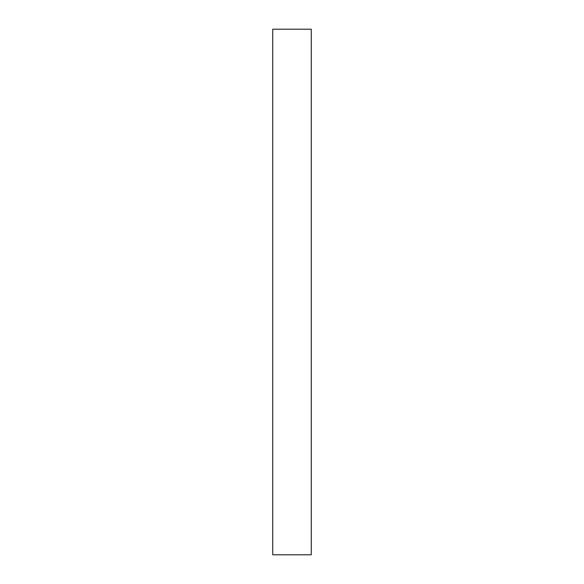 <?xml version="1.0" encoding="UTF-8"?>
<svg xmlns="http://www.w3.org/2000/svg" width="584" height="584" viewBox="0 0 584 584"><rect width="100%" height="100%" fill="white"/><g stroke="black" fill="none" stroke-linecap="round" stroke-linejoin="round"><path stroke-width="0.88" d="M272.728 223.986L272.728 29.2L311.272 29.2L311.272 554.8L272.728 554.8L272.728 223.986"/></g></svg>
